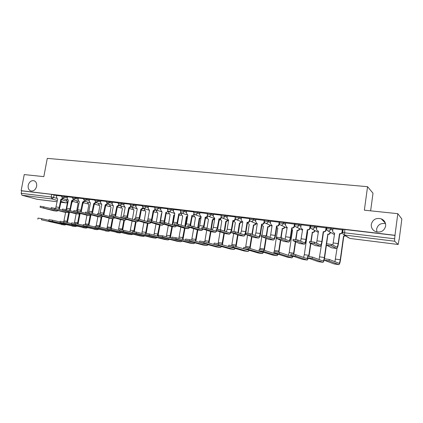 <?xml version="1.0" encoding="UTF-8"?>
<svg xmlns="http://www.w3.org/2000/svg" width="423" height="423" viewBox="0 0 423 423"><rect width="100%" height="100%" fill="white"/><g stroke="black" fill="none" stroke-linecap="round" stroke-linejoin="round"><path stroke-width="0.63" d="M36.627 186.31C35.648 189.7 33.766 191.259 30.985 190.979C28.769 190.165 27.849 188.288 28.209 185.348C29.198 181.943 31.091 180.388 33.893 180.695C36.071 181.52 36.981 183.392 36.627 186.31M376.893 232.016L376.607 229.134C377.818 224.703 380.79 222.879 385.522 223.656M385.644 226.056C384.253 230.91 381.001 232.809 375.888 231.735C372.584 230.313 371.045 227.875 371.278 224.417C372.716 219.489 376.036 217.623 381.239 218.828C384.396 220.277 385.866 222.688 385.644 226.056M67.479 196.933L61.753 195.712M78.387 198.25L72.64 197.018M89.507 199.593L83.738 198.345M100.833 200.957L95.043 199.698M112.381 202.353L106.57 201.084M124.156 203.77L118.318 202.49M136.158 205.224L133.594 204.378L130.3 203.928M148.399 206.699L145.861 205.842L142.519 205.393M160.888 208.211L158.371 207.339L154.982 206.889M173.626 209.755L171.135 208.867L167.698 208.412M186.628 211.326L184.158 210.421L180.679 209.972M199.899 212.938L197.456 212.013L193.924 211.558M213.446 214.583L211.035 213.636L207.444 213.181M227.278 216.264L224.899 215.296L221.255 214.842M241.406 217.982L239.064 216.988L235.357 216.534M255.841 219.743L253.53 218.717L249.766 218.263M270.588 221.546L268.314 220.489L264.486 220.029M285.657 223.397L283.431 222.297L279.524 221.826M301.065 225.29L298.881 224.142L294.91 223.677M316.816 227.241L314.68 226.03L310.641 225.57M332.927 229.245L330.844 227.965L326.725 227.5M399.053 239.513L398.17 244.489L394.638 241.221L344.496 235.035L349.953 238.445L398.138 244.478M370.633 210.834L373.012 193.232L367.561 186.686L364.356 210.178L397.805 213.678L394.976 235.294L21.15 190.673L24.243 174.577L43.828 176.629L47.281 158.376L367.561 186.686M397.805 213.678L401.85 219.008L399.18 239.529M36.849 199.222L21.97 195.241L21.208 193.332L21.689 190.821L51.706 194.406L56.772 195.643M21.689 190.821L21.15 190.673M343.18 229.483L342.752 232.581L394.664 238.799L394.638 241.221M394.664 238.799L394.976 235.294M342.641 229.911L333.017 228.626M326.339 227.955L316.896 226.691M310.403 226.041L301.134 224.803M294.82 224.174L285.721 222.953M279.466 222.26L270.646 221.144M264.428 220.42L255.894 219.373M249.707 218.622L241.459 217.644M235.304 216.883L227.325 215.947M221.197 215.191L213.414 214.26L213.176 216.259L214.762 218.384L213.319 227.384L212.351 230.006M207.392 213.536L199.942 212.663M193.866 211.918L186.67 211.072M180.621 210.326L173.668 209.512M167.64 208.772L160.925 207.984M154.924 207.249L148.357 206.461L148.113 208.359L149.515 210.363L147.706 220.172M142.456 205.752L136.19 205.023M130.236 204.288L124.103 203.553L123.865 205.419L125.197 207.376L123.389 216.962M118.255 202.855L112.412 202.168M106.506 201.443L100.864 200.788M94.979 200.063L89.454 199.402L89.211 201.211L90.453 203.109L88.597 212.489M83.669 198.71L78.419 198.096M72.576 197.377L67.506 196.785M61.684 196.071L56.798 195.5M342.847 231.873L342.376 231.815M395.108 235.421L343.201 229.329M326.757 229.916L326.075 229.837M310.678 227.965L310.133 227.902M294.953 226.062L294.551 226.009M279.582 224.195L279.307 224.164M326.36 243.727L331.399 244.388L336.872 247.127C337.369 246.953 337.787 245.774 338.13 243.595L339.516 233.713L339.78 233.877L338.4 243.743C337.94 246.672 337.374 248.259 336.703 248.497L331.198 245.805L326.265 245.049L331.732 247.82L336.655 248.491M339.516 233.713L339.674 233.729C340.97 233.76 341.773 233.158 342.075 231.91L342.339 232.079C342.038 233.322 341.234 233.924 339.939 233.893L339.78 233.877M342.646 229.874L342.339 232.079M334.656 233.242L333.842 232.893M333.023 228.594L332.711 230.773C332.642 231.857 333.107 232.602 334.122 233.01L334.672 233.115L332.832 245.113M342.381 229.715L342.075 231.91M329.073 260.88L324.034 260.161L334.022 263.926L338.77 264.608L329.073 260.88L329.274 259.458L339.008 263.291C339.489 263.117 339.902 261.937 340.245 259.764L343.529 236.166L345.311 235.701M324.235 258.744L329.274 259.458M343.529 236.166L343.777 236.32L340.504 259.875C340.044 262.805 339.489 264.386 338.839 264.624L338.77 264.608M345.559 235.86L343.777 236.32M334.926 261.689L337.036 248.312M309.541 241.522L314.458 242.168L320.497 244.959C321.041 244.79 321.485 243.632 321.84 241.48L323.23 231.709L323.526 231.878L322.136 241.628C321.665 244.526 321.062 246.086 320.333 246.313L314.257 243.563L309.419 242.823L315.463 245.652L320.28 246.308M323.23 231.709L323.384 231.73C324.653 231.756 325.44 231.159 325.742 229.927L326.038 230.096C325.736 231.323 324.949 231.926 323.68 231.894L323.526 231.878M326.345 227.918L326.038 230.096M318.482 231.249L317.773 230.953M316.901 226.659L316.589 228.817C316.515 229.89 316.975 230.63 317.974 231.032L318.498 231.127L316.573 243.151M326.054 227.759L325.742 229.927M293.113 239.37L297.914 240L304.497 242.839C305.083 242.68 305.554 241.538 305.908 239.413L307.31 229.752L307.637 229.922L306.236 239.561C305.76 242.427 305.12 243.965 304.333 244.177L297.713 241.38L292.97 240.65L299.558 243.532L304.274 244.171M307.31 229.752L307.463 229.774C308.705 229.8 309.477 229.208 309.779 227.986L310.096 228.161C309.795 229.377 309.028 229.969 307.785 229.943L307.637 229.922M310.408 226.009L310.096 228.161M302.667 229.303L302.054 229.044M301.139 224.772L300.827 226.902C300.748 227.976 301.202 228.706 302.191 229.092L302.683 229.187L300.679 241.2M310.085 225.845L309.779 227.986M312.116 258.458L307.193 257.755L318.165 261.636L322.807 262.302L312.116 258.458L312.317 257.052L323.05 261.002C323.579 260.832 324.013 259.674 324.362 257.528L326.122 245.118M307.394 256.354L312.317 257.052M326.329 243.653L327.82 234.215C329.057 234.247 329.824 233.665 330.114 232.47L330.162 232.153M327.672 234.194L327.947 234.353L326.635 243.632M330.437 232.317L330.389 232.629C330.099 233.824 329.337 234.4 328.1 234.374L327.947 234.353M319.074 259.542L321.517 244.462M326.128 245.065L326.323 243.706M326.403 245.255L324.478 258.686M324.118 260.193C323.706 261.583 323.294 262.292 322.881 262.318L322.807 262.302M295.561 256.095L290.749 255.407L302.656 259.394L307.193 260.05L295.561 256.095L295.762 254.704L307.378 258.749L308.097 258.072M290.955 254.022L295.762 254.704M310.826 241.501L312.306 232.285C313.517 232.317 314.268 231.741 314.559 230.556L314.585 230.376M312.158 232.269L312.465 232.428L311.148 241.538M314.886 230.535L314.86 230.72C314.569 231.899 313.818 232.476 312.613 232.444L312.465 232.428M307.378 231.672L307.648 231.709L304.317 254.699L308.832 255.339L310.545 243.458M310.852 243.595L308.975 256.444M308.515 258.22L307.193 260.05M303.571 257.422L304.317 254.699M308.637 256.401L308.832 255.339M277.06 237.266L281.755 237.879L288.851 240.766C289.48 240.618 289.977 239.492 290.337 237.388L291.743 227.844L292.097 228.013L290.691 237.541C290.204 240.37 289.538 241.887 288.687 242.093L281.554 239.249L276.859 238.625L284.007 241.454L288.623 242.083M291.743 227.844L291.891 227.86C293.107 227.886 293.869 227.294 294.165 226.094L294.514 226.268C294.212 227.468 293.456 228.055 292.24 228.029L292.097 228.013M294.746 224.666L298.717 225.258L300.901 226.39M294.704 224.967L294.514 226.268M287.206 227.394L286.667 227.172M285.726 222.926L285.414 225.031L286.752 227.199L287.222 227.283L285.139 239.265M294.477 223.973L294.165 226.094M261.377 235.209L265.967 235.812L273.549 238.741C274.22 238.598 274.739 237.488 275.103 235.41L276.52 225.972L276.896 226.141L275.484 235.563C274.987 238.361 274.289 239.857 273.39 240.053L265.76 237.16L261.192 236.446L268.801 239.423L273.321 240.042M276.52 225.972L276.668 225.988C277.858 226.014 278.598 225.427 278.9 224.238L279.27 224.412C278.969 225.602 278.228 226.183 277.039 226.162L276.896 226.141M279.381 223.661L279.27 224.412M272.079 225.533L271.614 225.337M270.651 221.118L270.334 223.201L271.645 225.343L272.095 225.427L270.678 234.834L269.943 237.356M279.212 222.144L278.9 224.238M246.027 233.195L250.532 233.792L258.585 236.758C259.294 236.621 259.833 235.526 260.203 233.475L261.626 224.142L262.027 224.312L260.605 233.628C260.103 236.399 259.378 237.869 258.427 238.054L250.331 235.125L245.837 234.421L253.922 237.44L258.358 238.043M261.626 224.142L261.768 224.158C262.932 224.179 263.661 223.603 263.963 222.424L264.354 222.604C264.058 223.778 263.328 224.354 262.165 224.333L262.027 224.312M264.428 222.117L264.354 222.604M257.284 223.709L256.888 223.54M255.899 219.352L255.582 221.409L256.867 223.529L257.295 223.608L255.873 232.914L255.074 235.474M264.275 220.357L263.963 222.424M279.386 253.784L274.686 253.113L287.481 257.2L291.918 257.84L279.386 253.784L279.592 252.409L292.108 256.555L292.769 256.079M274.892 251.743L279.592 252.409M295.64 239.518L297.126 230.403C298.31 230.429 299.05 229.858 299.336 228.69L299.352 228.61M296.978 230.382L297.311 230.546L295.984 239.571M299.674 228.774L299.664 228.854C299.373 230.017 298.638 230.588 297.454 230.561L297.311 230.546M291.854 229.652L292.568 229.837L289.216 252.573L293.631 253.197L295.312 241.755M295.645 241.893L293.795 254.308M292.552 229.943L292.023 229.721M293.255 256.243L291.918 257.84M288.407 255.328L289.216 252.573M293.435 254.249L293.631 253.197M263.582 251.526L258.992 250.871L272.629 255.053L276.975 255.682L263.582 251.526L263.788 250.167L277.165 254.413L277.763 254.096M259.199 249.517L263.788 250.167M280.772 237.631L282.268 228.557C283.426 228.584 284.15 228.018 284.441 226.865M282.125 228.536L282.479 228.7L281.136 237.71M284.79 227.035C284.499 228.182 283.775 228.743 282.622 228.716L282.479 228.7M276.684 227.542L277.805 228.002L274.437 250.49L278.762 251.098L280.412 240.031M280.772 240.174L278.937 252.251M277.789 228.103L277.329 227.907M278.318 254.271L276.975 255.682M273.57 253.271L274.437 250.49M278.551 252.177L278.762 251.098M248.142 249.321L243.653 248.676L258.093 252.954L262.35 253.567L248.142 249.321L248.349 247.978L262.54 252.314L263.064 252.119M243.838 247.333L248.349 247.978M266.194 235.902L267.722 226.749C268.822 226.781 269.53 226.247 269.848 225.147M267.585 226.733L267.96 226.897L266.575 236.05M270.218 225.311C269.906 226.411 269.197 226.945 268.097 226.913L267.96 226.897M261.879 225.263L263.355 226.205L262.001 235.125M259.759 249.485L261.747 236.774M263.957 250.226L265.829 238.308M266.21 238.45L264.359 250.353M263.344 226.3L262.942 226.136M263.703 252.314L262.35 253.567M259.04 251.246L259.225 250.939M231.016 231.222L235.447 231.815L243.944 234.818C244.69 234.691 245.245 233.612 245.62 231.582L247.053 222.35L247.471 222.524L246.049 231.741C245.541 234.474 244.785 235.928 243.785 236.097L235.241 233.131L230.826 232.433L239.365 235.5L243.711 236.092M247.053 222.35L247.191 222.366C248.333 222.387 249.047 221.816 249.343 220.653L249.76 220.827C249.464 221.99 248.75 222.561 247.614 222.54L247.471 222.524M249.803 220.542L249.76 220.827M241.464 217.618L241.147 219.659L242.495 221.795M242.405 221.758L242.818 221.826L241.385 231.032L240.528 233.623M249.66 218.601L249.565 219.23M249.549 219.31L249.343 220.653M233.047 247.164L228.658 246.535L243.87 250.897L248.031 251.5L233.047 247.164L233.253 245.837L248.661 250.162M228.817 245.203L233.253 245.837M251.912 234.3L253.483 224.978C254.535 225.015 255.228 224.502 255.555 223.45M253.351 224.962L253.747 225.126L252.314 234.448M255.952 223.619C255.619 224.671 254.932 225.179 253.879 225.147L253.747 225.126M247.55 222.535L249.205 224.449L247.846 233.253M245.599 247.46L247.555 235.146M249.649 248.38L251.558 236.589M251.96 236.732L250.083 248.507M249.396 250.379L248.031 251.5M231.027 232.608L229.456 234.189L220.489 231.185L216.148 230.498L225.121 233.596L229.382 234.178M216.338 229.292L220.7 229.879L229.615 232.92C230.392 232.798 230.974 231.735 231.355 229.726L232.925 220.616C234.041 220.632 234.744 220.066 235.04 218.913L235.474 219.093C235.183 220.246 234.479 220.806 233.364 220.79L231.54 231.138M232.787 220.595L233.232 220.774M227.331 215.926L227.014 217.94L228.399 220.076M228.246 220.018L228.642 220.087L227.204 229.187L226.289 231.799M235.177 218.014L235.04 218.913M218.284 245.054L213.996 244.441L229.932 248.888L234.014 249.475L218.284 245.054L218.49 243.748L234.532 248.222M214.133 243.114L218.49 243.748M237.927 232.692L239.407 223.233L241.565 221.784M239.407 223.233L239.825 223.397L238.35 232.846M241.977 221.953L239.825 223.397M233.734 220.795L235.352 222.725L233.977 231.476M231.714 245.52L233.655 233.522M235.643 246.546L237.589 234.881M238.006 235.029L236.097 246.678M235.384 248.465L234.014 249.475M216.999 230.884L215.434 232.317L206.059 229.277L201.787 228.6L211.177 231.735L215.355 232.306M201.983 227.405L206.271 227.986L215.46 231.037L216.327 230.657M217.068 229.229L218.955 218.897C220.05 218.913 220.743 218.353 221.033 217.216L221.493 217.396C221.203 218.532 220.51 219.093 219.421 219.072L217.591 229.292M218.823 218.881L219.283 219.056M221.129 216.634L221.033 217.216M203.849 242.992L199.651 242.395L216.29 246.916L220.283 247.492L203.849 242.992L204.055 241.697L220.632 246.292M199.762 241.073L204.055 241.697M224.232 231.09L225.75 221.536L227.86 220.14M225.75 221.536L226.183 221.7L224.676 231.244M228.293 220.314L226.183 221.7M220.219 218.982L221.774 221.039L220.383 229.789M218.109 243.653L220.045 231.899M221.922 244.727L223.904 233.189M224.343 233.337L222.408 244.864M221.657 246.577L220.283 247.492M203.267 229.176L201.702 230.482L191.947 227.415L187.738 226.744L197.525 229.916L201.618 230.472M187.934 225.559L192.153 226.141L201.718 229.218L202.538 228.938M203.384 227.431L205.282 217.216C206.35 217.232 207.032 216.676 207.323 215.55L207.656 215.677M205.15 217.2L205.631 217.38L203.923 227.511M207.783 215.825C207.46 216.893 206.789 217.417 205.758 217.396L205.631 217.38M199.947 212.642L199.624 214.614L201.068 216.745M200.809 216.65L201.174 216.713L199.725 225.618L198.704 228.246M207.381 215.175L207.323 215.55M189.726 240.978L185.618 240.391L202.918 244.986L206.836 245.552L189.726 240.978L189.932 239.698L199.524 242.305M185.708 239.08L189.932 239.698M210.823 229.499L212.367 219.87L214.429 218.532M212.367 219.87L212.822 220.039L211.278 229.652M214.625 219.246L212.822 220.039M207 217.052L208.121 219.326L208.476 219.389L207.043 228.246M204.753 241.893L206.715 230.292M208.476 242.929L210.495 231.518M210.955 231.667L208.994 243.072M208.216 244.721L206.836 245.552M189.821 227.495L188.256 228.69L178.131 225.591L173.985 224.925L184.153 228.129L188.166 228.679M174.181 223.751L178.342 224.327L188.267 227.437L189.023 227.241M189.98 225.686L191.883 215.571C192.936 215.587 193.602 215.032 193.893 213.922L194.099 213.996M191.756 215.556L192.254 215.735L190.535 225.782M194.353 214.276L192.254 215.735M186.675 211.056L186.353 213.002L187.812 215.122M187.511 215.016L187.86 215.074L186.406 223.889L185.337 226.517M176.65 225.834L175.085 226.934L164.61 223.804L160.529 223.148L171.056 226.384L174.995 226.918M160.724 221.985L164.822 222.556L175.09 225.692L175.778 225.565M176.84 223.994L178.76 213.959C179.791 213.969 180.447 213.425 180.732 212.32L180.827 212.357M178.638 213.943L179.151 214.123L177.411 224.105M181.192 212.743L179.151 214.123M173.668 209.496L173.345 211.426L174.821 213.472L173.361 222.197L172.24 224.819M163.743 224.201L162.178 225.21L151.376 222.054L147.347 221.409L158.223 224.671L162.088 225.2M147.542 220.251L151.582 220.822L162.792 223.915M163.965 222.35L165.901 212.378C166.905 212.394 167.55 211.854 167.841 210.77M165.779 212.362L166.313 212.542L164.552 222.482M168.301 211.236L166.313 212.542M160.925 207.968L160.603 209.877L162.041 211.902L160.581 220.536L159.413 223.154M151.096 222.588L149.536 223.524L138.411 220.346L134.44 219.701L145.649 222.995L149.441 223.513M134.641 218.559L138.622 219.125L150.054 222.287M151.334 220.753L153.179 210.813L155.188 209.322M153.179 210.813L153.734 210.998L151.931 220.928M155.669 209.745L153.734 210.998M146.839 221.52L147.468 220.684M138.696 221.007L136.93 221.832L125.716 218.67L121.798 218.03L133.324 221.351L137.047 221.858M121.998 216.899L125.927 217.459L137.549 220.679M138.94 219.214L140.833 209.295L142.789 207.889M140.833 209.295L141.398 209.48L139.558 219.394M143.291 208.275L141.398 209.48M136.195 205.002L135.873 206.873L137.237 208.856L135.434 218.538M126.54 219.447L124.997 220.251L113.279 217.025L109.414 216.396L121.242 219.738L124.896 220.235M109.615 215.27L113.491 215.83L125.256 219.088M126.789 217.708L128.724 207.809L130.633 206.472M128.724 207.809L129.306 207.994L127.429 217.887M136.396 208.518L131.156 206.831L129.306 207.994M175.905 239L171.886 238.429L189.821 243.093L193.655 243.648L175.905 239L176.116 237.737L185.517 240.238M171.955 237.123L176.116 237.737M197.678 227.918L199.254 218.242L201.057 217.401M199.254 218.242L199.73 218.411L198.154 228.071M200.936 218.173L199.73 218.411M194.099 214.863L193.956 215.746L195.437 217.766L193.972 226.723M191.661 240.164L193.649 228.7M195.304 241.158L197.361 229.863M197.848 229.969L195.849 241.306M195.098 217.708L195.373 217.808M195.04 242.892L193.655 243.648M162.379 237.07L158.445 236.51L176.983 241.237L180.743 241.782L162.379 237.07L162.591 235.817L171.77 238.212M158.488 235.209L162.591 235.817M184.803 226.347L186.4 216.645L187.648 216.37M186.4 216.645L186.892 216.814L185.295 226.506M187.574 216.798L186.892 216.814M181.425 212.901L181.213 214.181L182.662 216.179L181.166 225.21M178.829 238.456L180.848 227.119M182.398 239.407L184.497 228.187M185.004 228.256L182.963 239.555M182.651 216.232L182.334 216.127M182.133 241.094L180.743 241.782M149.139 235.177L145.285 234.628L164.404 239.418L168.084 239.952L149.139 235.177L149.351 233.94L158.318 236.235M145.306 233.337L149.351 233.94M172.177 224.798L173.8 215.08L174.556 215.037M173.8 215.08L174.308 215.254L172.87 223.857M168.914 211.511L168.719 212.647L170.131 214.625L168.608 223.714M166.25 236.774L168.301 225.559M169.739 237.684L171.891 226.506M172.42 226.575L170.337 237.837M169.475 239.323L168.084 239.952M136.174 233.327L132.399 232.787L152.063 237.636L155.68 238.16L136.174 233.327L136.386 232.1L145.142 234.305M132.399 231.508L136.386 232.1M159.942 222.456L161.443 213.546L161.755 213.573M161.443 213.546L161.745 213.641M156.647 210.109L156.473 211.14L157.848 213.097L156.299 222.228M153.914 235.109L155.997 224.021M157.335 235.981L159.534 224.856M160.074 224.93L157.953 236.14M157.07 237.583L155.68 238.16M123.474 231.513L119.778 230.984L139.965 235.891L143.508 236.399L123.474 231.513L123.685 230.302L132.24 232.417M119.751 229.71L123.685 230.302M144.613 208.729L144.454 209.665L145.798 211.6L144.227 220.758M141.821 233.47L143.931 222.503M145.618 233.306L147.416 223.238M147.971 223.312L146.205 233.374M144.904 235.87L143.508 236.399M111.038 229.737L107.416 229.218L128.1 234.173L131.574 234.675L111.038 229.737L111.249 228.536L119.603 230.572M107.363 227.949L111.249 228.536M132.817 207.37L132.669 208.216L133.98 210.131L132.388 219.304M129.956 231.852L132.092 221.007M133.731 231.608L135.524 221.652M136.095 221.731L134.324 231.704M132.97 234.189L131.574 234.675M114.628 217.914L113.084 218.659L101.097 215.418L97.279 214.794L109.393 218.157L112.983 218.649M97.475 213.678L101.309 214.234L109.414 216.465M114.876 216.216L116.848 206.35L118.715 205.076M116.848 206.35L117.446 206.535L115.537 216.402M119.254 205.404L117.446 206.535M112.418 202.152L112.09 203.986L113.39 205.927L111.572 215.434M98.845 227.997L95.302 227.489L119.868 232.988L98.845 227.997L99.061 226.807L107.22 228.774M95.228 226.226L99.061 226.807M121.237 206.027L121.1 206.799L122.384 208.692L120.772 217.871M118.313 230.26L120.481 219.526M122.057 229.975L123.86 220.097M124.441 220.177L122.659 230.086M121.264 232.539L119.868 232.988M102.937 216.407L101.176 217.062L89.153 213.837L85.383 213.224L97.771 216.608L101.298 217.089M85.583 212.113L89.364 212.669L97.227 214.799M103.186 214.752L105.205 204.922L107.024 203.696M105.205 204.922L105.813 205.102L103.873 214.942M107.585 204.002L105.813 205.102M100.87 200.772L100.542 202.585L101.811 204.505L99.976 213.943M86.9 226.289L83.426 225.792L108.383 231.328L86.9 226.289L87.117 225.115L95.085 227.008M83.331 224.539L87.117 225.115M109.874 204.706L109.753 205.404L111.006 207.281L109.589 215.259M106.892 228.695L109.092 218.072M110.593 228.394L112.418 218.569M113.01 218.649L111.207 228.526M109.774 230.91L108.383 231.328M91.474 214.926L89.713 215.529L77.446 212.293L73.718 211.68L86.377 215.085L89.84 215.556M73.919 210.585L77.658 211.135L85.388 213.197M91.722 213.308L93.779 203.516L95.556 202.342M93.779 203.516L94.398 203.701L92.431 213.499M96.137 202.622L94.398 203.701M75.194 224.618L71.788 224.132L97.116 229.7L75.194 224.618L75.405 223.455L83.194 225.285M71.667 222.884L75.405 223.455M98.723 203.405L98.612 204.034L99.728 205.879M96.106 226.273L97.909 216.634M98.437 213.694L99.833 205.89M99.331 226.871L101.182 217.073M101.806 217.078L99.955 227.024M98.506 229.319L97.116 229.7M80.222 213.467L78.467 214.033L65.967 210.776L62.287 210.173L75.194 213.594L78.593 214.059M62.488 209.084L66.178 209.628L73.729 211.616M80.476 211.886L82.57 202.141L84.304 201.01M82.57 202.141L83.204 202.326L81.2 212.082M84.907 201.269L83.204 202.326M78.419 198.08L78.096 199.862L79.307 201.739L77.425 211.077M63.714 222.979L60.373 222.498L86.054 228.103L63.714 222.979L63.926 221.826L71.535 223.593M60.235 221.255L63.926 221.826M87.778 202.12L87.672 202.691L88.872 204.531L87.466 212.277M85.134 224.735L86.942 215.17M88.27 225.39L90.162 215.577M90.829 215.392L88.909 225.544M87.439 227.748L86.054 228.103M86.118 228.113L82.829 227.637M69.187 212.034L67.431 212.558L51.072 208.692L64.222 212.129L67.564 212.584M51.273 207.608L62.303 210.072M69.441 210.49L70.102 208.782L71.572 200.788L73.264 199.698M71.572 200.788L72.217 200.973L70.186 210.686M73.882 199.936L72.217 200.973M67.511 196.769L67.183 198.535L68.367 200.391L66.448 209.702M52.457 221.372L49.184 220.901L75.194 226.532L52.457 221.372L52.674 220.23L60.108 221.938M49.02 219.664L52.674 220.23M77.028 200.856L76.938 201.374L78.001 203.177M74.353 223.238L76.177 213.737M76.695 210.918L78.107 203.193M77.409 223.926L79.36 213.996M83.511 202.754L82.998 203.442M80.084 213.589L78.07 224.079M76.579 226.205L75.194 226.532M75.262 226.543L72.032 226.072M58.353 210.628L56.603 211.114L40.074 207.238L53.451 210.691L56.735 211.14M40.275 206.165L51.098 208.555M58.607 209.11L59.305 207.381L60.775 199.46L62.43 198.403M60.775 199.46L61.43 199.645L59.373 209.311M63.069 198.63L61.43 199.645M56.798 195.489L56.476 197.234L57.628 199.074L55.677 208.349M41.422 219.791L64.534 224.994L41.422 219.791L41.634 218.665L48.899 220.32M38.022 218.104L41.634 218.665M66.48 199.614L66.39 200.079L67.532 201.877L66.11 209.612M63.762 221.789L65.607 212.325M66.749 222.482L68.78 212.33M72.867 201.448L71.958 202.368M69.478 212.113L67.421 222.635M65.914 224.692L64.534 224.994M64.603 225.004L61.43 224.544M61.584 196.632L67.31 197.853M64.814 196.15L64.645 197.07L62.71 198.524M72.47 197.948L78.218 199.175M75.738 197.456L75.569 198.387L73.702 199.883L78.392 201.253M83.564 199.286L89.338 200.523M86.874 198.789L86.699 199.73L84.801 201.237L89.539 202.643M94.874 200.65L100.663 201.903M98.215 200.142L98.046 201.094L96.111 202.612L100.907 204.066M106.4 202.041L112.211 203.304M109.779 201.528L109.61 202.485L107.638 204.018L112.497 205.515M118.149 203.458L123.987 204.732M121.57 202.94L121.401 203.907C121.121 204.965 120.507 205.488 119.566 205.483L119.201 205.382M130.131 204.906L133.425 205.356L135.989 206.191M133.594 204.378L133.425 205.356C133.145 206.424 132.521 206.953 131.564 206.947L130.141 204.827L130.316 203.849M142.35 206.382L145.686 206.831L148.23 207.682M145.861 205.842L145.686 206.831C145.406 207.91 144.772 208.444 143.794 208.439L143.344 208.301M154.813 207.883L158.197 208.338L160.719 209.2M158.371 207.339L158.197 208.338C157.916 209.427 157.271 209.967 156.272 209.956L155.764 209.797M167.529 209.422L170.966 209.877L173.462 210.754M171.135 208.867L170.966 209.877C170.675 210.977 170.025 211.521 169.004 211.511L168.433 211.315M180.51 210.987L183.989 211.442L186.458 212.341M184.158 210.421L183.989 211.442C183.704 212.558 183.037 213.107 182.001 213.092L181.34 212.848M193.755 212.589L197.287 213.044L199.73 213.959M197.456 212.013L197.287 213.044C197.002 214.17 196.325 214.725 195.262 214.71L194.501 214.398M207.281 214.223L210.866 214.678L213.277 215.614M211.035 213.636L210.866 214.678C210.575 215.815 209.887 216.375 208.803 216.359L207.905 215.947M221.086 215.889L224.735 216.349L227.114 217.306M224.899 215.296L224.735 216.349C224.439 217.496 223.741 218.062 222.635 218.046L221.562 217.47M235.193 217.591L238.895 218.051L241.242 219.035M239.064 216.988L238.895 218.051C238.598 219.214 237.89 219.786 236.758 219.77L235.479 218.924M249.596 219.336L253.366 219.796L255.677 220.806M253.53 218.717L253.366 219.796C253.065 220.97 252.341 221.546 251.188 221.525L257.216 224.158M264.322 221.113L268.15 221.578L270.424 222.625M268.314 220.489L268.15 221.578C267.854 222.762 267.114 223.344 265.935 223.323L271.994 226.104M279.365 222.932L283.262 223.397L285.493 224.481M283.431 222.297L283.262 223.397C282.966 224.597 282.215 225.184 281.009 225.163L287.095 228.124M298.881 224.142L298.717 225.258C298.416 226.469 297.649 227.066 296.417 227.04L302.535 230.212M310.477 226.691L314.522 227.162L316.658 228.351M314.68 226.03L314.522 227.162C314.215 228.388 313.438 228.986 312.179 228.959L311.809 228.88C310.815 228.483 310.355 227.743 310.434 226.67M326.561 228.637L330.686 229.107L332.769 230.371M330.844 227.965L330.686 229.107C330.379 230.35 329.586 230.953 328.296 230.926L327.904 230.842C326.894 230.429 326.429 229.684 326.503 228.605M54.096 194.866L53.615 197.446L56.571 198.287M61.425 199.667L66.49 201.105M67.506 201.898L66.131 202.897L60.949 202.247L66.025 202.876L61.086 201.496M57.369 200.46L51.939 198.942L21.97 195.241M36.664 199.201L57.126 201.766L36.78 199.222M342.73 232.724L342.752 232.581C342.635 233.708 343.085 234.495 344.095 234.945L348.716 237.826M107.574 204.029L109.869 204.737M119.212 205.499L121.221 206.128M131.077 207.006L132.785 207.55M143.17 208.544L144.571 208.999M155.5 210.115L156.584 210.48M168.068 211.727L168.83 211.986M180.891 213.372L181.324 213.525M333.234 233.951L334.482 234.474M317.826 232.121L318.313 232.407M233.084 221.715L233.755 221.266M219.109 220.172L220.235 219.69M207.011 218.22L205.451 218.474L206.99 218.141M192.423 216.825L194.009 216.608M179.823 215.275L181.282 215.101M167.471 213.747L168.809 213.615M155.352 212.256L156.573 212.156M143.46 210.786L144.571 210.717M131.791 209.343L132.796 209.306M120.338 207.931L121.242 207.915M109.097 206.54L109.906 206.546M98.062 205.176L98.776 205.197M87.223 203.838L87.847 203.865M76.579 202.522L77.113 202.559M344.84 229.419L344.496 235.035L344.095 234.945M51.706 194.406L51.22 196.986L53.615 197.446L51.939 198.942L51.22 196.986L21.208 193.332M331.399 244.388L331.198 245.805M339.674 233.729L339.939 233.893M338.13 243.595L333.287 242.966M336.602 248.47L331.732 247.82M335.524 259.098L340.245 259.764M314.458 242.168L314.257 243.563M323.384 231.73L323.68 231.894M321.84 241.48L317.102 240.867M320.222 246.286L315.463 245.652M297.914 240L297.713 241.38M307.463 229.774L307.785 229.943M305.908 239.413L301.282 238.81M304.206 244.15L299.558 243.532M328.1 234.374L327.82 234.215M319.746 256.877L324.362 257.528M330.389 232.629L330.114 232.47M312.613 232.444L312.306 232.285M314.86 230.72L314.559 230.556M281.755 237.879L281.554 239.249M291.891 227.86L292.24 228.029M290.337 237.388L285.811 236.801M288.555 242.062L284.007 241.454M265.967 235.812L265.76 237.16M276.668 225.988L277.039 226.162M275.103 235.41L270.678 234.834M273.247 240.021L268.801 239.423M250.532 233.792L250.331 235.125M261.768 224.158L262.165 224.333M260.203 233.475L255.873 232.914M258.273 238.022L253.922 237.44M297.454 230.561L297.126 230.403M299.664 228.854L299.336 228.69M282.622 228.716L282.268 228.557M268.097 226.913L267.722 226.749M259.971 248.449L264.206 249.047M235.447 231.815L235.241 233.131M247.191 222.366L247.614 222.54M245.62 231.582L241.385 231.032M243.627 236.066L239.365 235.5M253.879 225.147L253.483 224.978M245.805 246.456L249.951 247.037M220.7 229.879L220.489 231.185M232.925 220.616L233.364 220.79M231.355 229.726L227.204 229.187M229.292 234.152L225.121 233.596M239.957 223.413L239.54 223.249M231.936 244.499L235.997 245.07M206.271 227.986L206.059 229.277M218.955 218.897L219.421 219.072M217.38 227.912L213.319 227.384M215.259 232.28L211.177 231.735M226.316 221.715L225.877 221.552M218.347 242.585L222.324 243.146M192.153 226.141L191.947 227.415M205.282 217.216L205.758 217.396M203.701 226.136L199.725 225.618M201.522 230.45L197.525 229.916M212.949 220.055L212.494 219.886M205.033 240.708L208.93 241.258M178.342 224.327L178.131 225.591M191.883 215.571L192.386 215.751M190.308 224.396L186.406 223.889M188.066 228.653L184.153 228.129M164.822 222.556L164.61 223.804M178.76 213.959L179.278 214.138M177.184 222.694L173.361 222.197M174.889 226.897L171.056 226.384M151.582 220.822L151.376 222.054M165.901 212.378L166.435 212.558M164.325 221.023L160.581 220.536M161.983 225.173L158.223 224.671M138.622 219.125L138.411 220.346M153.3 210.828L153.85 211.014M151.72 219.384L148.055 218.908M149.33 223.487L145.649 222.995M125.927 217.459L125.716 218.67M140.949 209.311L141.515 209.496M139.368 217.782L135.772 217.311M136.93 221.832L133.324 221.351M113.491 215.83L113.279 217.025M128.841 207.825L129.417 208.005M127.26 216.206L123.733 215.751M124.78 220.209L121.242 219.738M199.852 218.427L199.381 218.257M191.989 238.868L195.807 239.407M187.014 216.83L186.522 216.661M179.204 237.065L182.948 237.594M174.429 215.265L173.922 215.096M166.667 235.299L170.337 235.817M154.379 233.565L157.975 234.072M142.324 231.867L145.85 232.364M130.496 230.202L133.959 230.688M101.309 214.234L101.097 215.418M116.965 206.366L117.557 206.551M115.384 214.667L111.926 214.218M112.862 218.617L109.393 218.157M118.9 228.568L122.295 229.044M89.364 212.669L89.153 213.837M105.316 204.933L105.924 205.118M103.735 213.15L100.346 212.711M101.176 217.062L97.771 216.608M107.516 226.961L110.847 227.431M77.658 211.135L77.446 212.293M93.89 203.532L94.509 203.717M92.309 211.669L88.983 211.236M89.713 215.529L86.377 215.085M96.344 225.385L99.617 225.85M66.178 209.628L65.967 210.776M82.675 202.152L83.31 202.337M81.1 210.21L77.837 209.787M78.467 214.033L75.194 213.594M85.377 223.841L88.587 224.296M54.921 208.153L54.71 209.29M71.677 200.798L72.317 200.988M70.102 208.782L66.897 208.365M67.431 212.558L64.222 212.129M74.607 222.324L77.763 222.768M43.881 206.71L43.669 207.83M60.875 199.471L61.531 199.661M59.305 207.381L56.159 206.974M56.603 211.114L53.451 210.691M64.037 220.832L67.135 221.271M326.746 227.357L326.582 228.499C326.466 229.615 326.91 230.398 327.904 230.842L333.974 234.379M310.662 225.433L310.498 226.559C310.382 227.669 310.82 228.446 311.809 228.88L318.318 232.386M294.931 223.55L294.768 224.666C294.651 225.771 295.09 226.538 296.074 226.966M279.55 221.71L279.386 222.81C279.27 223.91 279.703 224.671 280.687 225.094M264.502 219.907L264.338 220.996C264.222 222.091 264.655 222.847 265.628 223.259M249.782 218.146L249.618 219.22C249.501 220.314 249.93 221.06 250.902 221.467M235.373 216.423L235.209 217.485C235.093 218.569 235.521 219.31 236.483 219.711L242.749 222.265M221.271 214.731L221.102 215.788C220.991 216.862 221.414 217.596 222.376 217.993L228.584 220.431M207.466 213.081L207.296 214.123C207.18 215.191 207.603 215.92 208.56 216.312L214.72 218.638M193.94 211.463L193.771 212.494C193.655 213.557 194.078 214.281 195.029 214.662L201.142 216.899M180.695 209.877L180.526 210.897C180.41 211.955 180.827 212.669 181.779 213.049L187.838 215.201M167.714 208.322L167.545 209.332C167.434 210.384 167.846 211.093 168.793 211.468L174.482 213.419M154.998 206.805L154.829 207.799C154.712 208.846 155.13 209.549 156.071 209.919L161.348 211.69M142.535 205.314L142.361 206.302L143.603 208.402L148.727 210.083M118.334 202.416L118.16 203.384L119.392 205.451L124.325 207M106.58 201.01L106.411 201.972L107.638 204.018M95.053 199.63L94.884 200.581L96.111 202.612M83.749 198.281L83.58 199.217L84.801 201.237M72.656 196.954L72.481 197.885L73.702 199.883M61.763 195.648L61.594 196.573L62.81 198.556L67.453 199.894M233.073 221.758L233.771 221.34M219.103 220.187L220.256 219.77M192.095 216.708L194.035 216.687M179.008 214.99L181.314 215.18M166.186 213.319L167.63 213.8L168.84 213.694M153.612 211.685L155.49 212.298L156.605 212.23M141.293 210.088L144.603 210.791M129.211 208.534L132.833 209.369M117.361 207.011L121.274 207.973M105.734 205.525L109.932 206.598M94.334 204.071L98.802 205.245M83.146 202.643L87.868 203.907M72.164 201.248L77.134 202.596M66.131 202.897L67.426 202.469M349.995 238.456L398.154 244.489M381.239 218.828L385.364 223.101M326.265 245.049L326.466 243.632M334.122 233.01L334.403 233.173M324.129 260.103L324.33 258.68M334.096 263.941L338.797 264.618M309.419 242.823L309.62 241.427M317.974 231.032L318.281 231.196M292.97 240.65L293.171 239.265M302.191 229.092L302.519 229.261M307.272 257.697L307.473 256.29M318.244 261.652L322.839 262.313M290.807 255.344L291.008 253.953M302.741 259.41L307.225 260.06M276.896 238.524L277.102 237.16M286.752 227.199L287.106 227.368M261.192 236.446L261.393 235.098M271.645 225.343L272.026 225.517M245.837 234.421L246.043 233.089M256.867 223.529L257.274 223.704M274.723 253.044L274.929 251.674M292.446 229.911L292.108 229.752M287.571 257.216L291.955 257.85M259.003 250.797L259.209 249.443M277.726 228.082L277.366 227.923M272.729 255.074L277.012 255.693M243.643 248.602L243.849 247.265M263.318 226.294L262.937 226.131M258.199 252.975L262.392 253.578M230.826 232.433L231.032 231.117M228.621 246.456L228.827 245.134M243.976 250.918L248.074 251.511M216.148 230.498L216.354 229.192M213.932 244.357L214.144 243.051M230.049 248.909L234.062 249.485M201.787 228.6L201.993 227.31M199.566 242.305L199.772 241.01M216.407 246.937L220.33 247.503M187.738 226.744L187.944 225.47M185.507 240.296L185.718 239.016M203.045 245.007L206.884 245.562M173.985 224.925L174.197 223.667M160.529 223.148L160.735 221.901M147.347 221.409L147.558 220.172M161.718 211.849L162.03 211.955M134.44 219.701L134.651 218.48M149.203 210.316L149.504 210.411M121.798 218.03L122.009 216.825M136.936 208.809L137.226 208.899M109.414 216.396L109.626 215.201M124.912 207.328L125.192 207.418M171.754 238.329L171.965 237.065M189.948 243.114L193.708 243.659M158.287 236.404L158.498 235.156M177.115 241.263L180.795 241.792M145.105 234.522L145.316 233.285M170.125 214.673L169.819 214.572M164.536 239.444L168.143 239.963M132.193 232.676L132.404 231.455M157.842 213.144L157.546 213.049M152.206 237.663L155.733 238.17M119.55 230.873L119.762 229.663M140.113 235.912L143.566 236.415M107.162 229.102L107.373 227.902M133.975 210.173L133.7 210.088M128.248 234.199L131.638 234.691M97.279 214.794L97.491 213.61M113.115 205.879L113.385 205.964M95.022 227.368L95.233 226.183M116.611 232.518L119.931 232.999M85.383 213.224L85.594 212.05M101.541 204.462L101.806 204.536M83.125 225.671L83.336 224.497M105.195 230.868L108.447 231.339M73.718 211.68L73.93 210.522M71.461 224.005L71.677 222.842M93.991 229.25L97.179 229.71M62.287 210.173L62.498 209.025M60.029 222.371L60.24 221.218M51.072 208.692L51.283 207.556M48.814 220.769L49.026 219.627M40.074 207.238L40.285 206.112M37.816 219.199L38.028 218.067"/></g></svg>
